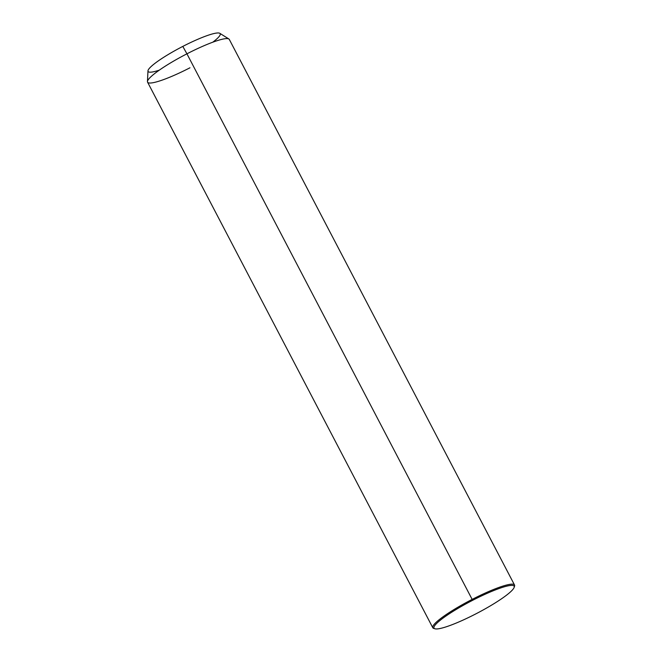<?xml version="1.0" encoding="UTF-8"?>
<svg xmlns="http://www.w3.org/2000/svg" width="662" height="662" viewBox="0 0 662 662"><rect width="100%" height="100%" fill="white"/><g stroke="black" fill="none" stroke-linecap="round" stroke-linejoin="round"><path stroke-width="0.99" d="M147.452 81.55L147.974 70.875A40.688 6.082 -27.6 0 1 182.803 46.406L186.932 53.821L182.803 46.406A40.688 6.082 -27.6 0 1 219.817 33.315L228.878 38.984A46.117 6.893 152.4 0 0 186.932 53.821A46.117 6.893 152.4 0 0 147.452 81.55A46.117 6.893 152.4 0 0 189.961 67.789M212.783 42.194A40.688 6.082 152.4 0 0 216.292 33.1A40.688 6.082 152.4 0 0 182.803 46.406A40.688 6.082 152.4 0 0 150.299 67.342A40.688 6.082 152.4 0 0 159.277 70.172M514.266 586.822A46.117 6.893 152.4 0 0 514.531 585.018A46.117 6.893 152.4 0 0 472.147 599.4L186.932 53.821A46.117 6.893 -27.6 0 1 229.309 39.439L514.531 585.018M432.799 627.741L147.576 82.171A46.117 6.893 -27.6 0 1 186.932 53.821L472.147 599.4A46.117 6.893 152.4 0 0 432.799 627.741A46.117 6.893 152.4 0 0 434.438 628.561M475.564 614.022A45.206 6.761 -27.6 0 1 433.916 627.857A45.206 6.761 -27.6 0 1 472.594 600.326A45.206 6.761 -27.6 0 1 514.242 586.491A45.206 6.761 -27.6 0 1 475.564 614.022A45.206 6.761 152.4 0 0 514.159 587.376A45.206 6.761 152.4 0 0 472.594 600.326A45.206 6.761 152.4 0 0 434.951 628.784A45.206 6.761 152.4 0 0 475.564 614.022M434.951 628.784L433.751 628.42A46.117 6.893 -27.6 0 1 472.147 599.4L472.594 600.326L472.147 599.4A46.117 6.893 -27.6 0 1 514.548 586.184L514.159 587.376"/></g></svg>

